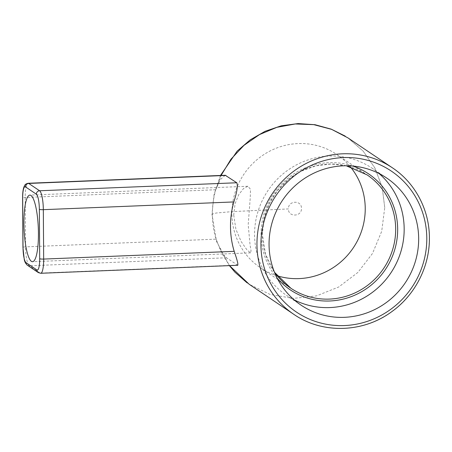 <?xml version="1.0" encoding="UTF-8"?>
<svg xmlns="http://www.w3.org/2000/svg" width="452" height="452" viewBox="0 0 452 452"><rect width="100%" height="100%" fill="white"/><g stroke="black" fill="none" stroke-linecap="round" stroke-linejoin="round"><path stroke-width="0.34" stroke-dasharray="2.26 1.69" d="M225.243 175.269L220.35 179.557L215.734 189.744L221.09 175.438L215.734 189.744C213.44 197.897 212.321 206.18 212.383 214.587C212.44 222.994 213.672 231.181 216.079 239.142L221.633 253.013L229.497 265.618M212.383 214.587L211.977 214.163L216.146 213.022L231.622 211.655L288.438 208.914C287.941 200.422 301.823 199.852 301.444 208.383C301.942 216.875 288.06 217.44 288.438 208.914M247.029 282.782L249.261 284.342L270.177 294.461L293.195 298.393L316.62 295.845L338.701 287.003L357.798 272.516L372.499 253.476L381.708 231.283L384.748 207.592L382.16 187.06L374.838 167.89L363.193 151.171L347.882 137.849L345.147 136.08M233.707 215.016L235.91 229.317L241.159 241.537L246.939 249.866L250.555 252.849L251.035 250.753L250.063 244.922L248.199 224.768L250.238 197.874L250.515 189.286L247.854 186.264L243.543 188.524L238.769 194.592L235.068 203.733L233.707 215.016M277.161 275.765A68.308 65.919 -56.1 0 1 260.425 267.753A68.308 65.919 -56.1 0 1 231.893 213.796A68.308 65.919 -56.1 0 1 267.516 152.364A68.308 65.919 -56.1 0 1 336.706 154.42A68.308 65.919 -56.1 0 1 350.424 166.912M379.109 173.568A76.637 73.959 123.9 0 0 372.16 168.246A76.637 73.959 123.9 0 0 294.529 165.929A76.637 73.959 123.9 0 0 254.566 234.854A76.637 73.959 123.9 0 0 286.574 295.399A76.637 73.959 123.9 0 0 294.122 299.829M237.808 265.279L226.48 257.781C223.226 255.171 219.757 248.962 216.079 239.142L25.555 246.877L25.205 197.473A16.662 3.565 87.7 0 1 28.154 183.269M277.245 278.274A69.975 67.523 -56.1 0 1 261.07 234.594A69.975 67.523 -56.1 0 1 352.78 166.048M336.706 154.42L367.143 174.907A68.308 65.919 123.9 0 0 297.958 172.85A68.308 65.919 123.9 0 0 262.335 234.283A68.308 65.919 123.9 0 0 274.528 272.33M392.443 167.839A88.298 85.213 -56.1 0 1 429.321 237.588A88.298 85.213 -56.1 0 1 383.273 317.005A88.298 85.213 -56.1 0 1 293.834 314.343M384.748 207.592L382.16 187.06L374.838 167.89L363.193 151.171L347.882 137.849M215.734 189.744L25.205 197.473A3.333 0.503 179.6 0 0 22.6 197.987M226.48 257.781L29.29 265.782A16.662 3.565 87.7 0 1 25.555 246.877A3.333 0.503 179.6 0 0 22.945 247.391M237.356 265.098L40.16 273.098L29.29 265.782A3.333 3.215 123.9 0 1 27.408 265.256M40.725 273.279A16.662 3.565 87.7 0 1 40.16 273.098A3.333 3.215 123.9 0 1 38.279 272.573M220.491 175.461L214.067 194.383L211.977 214.163L216.536 241.413L229.39 265.623M274.517 272.302L265.556 254.369L262.375 234.339L264.019 218.881L269.093 204.084L277.319 190.738L288.274 179.54L301.365 171.093L315.908 165.827L331.124 164.025L346.226 165.765M250.555 252.849L32.538 261.697M290.862 288.24L260.425 267.753M301.072 305.156L286.574 295.399M386.652 177.998L372.16 168.246M247.854 186.264L29.838 195.111"/><path stroke-width="0.68" d="M229.497 265.618L249.25 284.331L293.834 314.343A88.298 85.213 -56.1 0 1 256.956 244.588A88.298 85.213 -56.1 0 1 302.998 165.172A88.298 85.213 -56.1 0 1 392.443 167.839C415.162 182.89 429.4 209.801 429.4 237.701C429.807 266.194 415.303 294.8 391.974 311.513C363.34 332.926 322.338 334.107 293.834 314.343M23.939 223.525A33.318 7.13 -92.3 0 0 32.538 261.697A33.318 7.13 -92.3 0 0 38.437 233.283A33.318 7.13 -92.3 0 0 29.838 195.111A33.318 7.13 -92.3 0 0 23.939 223.525M350.424 166.912A68.308 65.919 -56.1 0 1 365.233 208.383A68.308 65.919 -56.1 0 1 277.161 275.765M294.122 299.829A76.637 73.959 123.9 0 0 404.167 228.785A76.637 73.959 123.9 0 0 379.109 173.568M269.059 244.611A76.637 73.959 123.9 0 0 301.072 305.156A76.637 73.959 123.9 0 0 378.697 307.467A76.637 73.959 123.9 0 0 418.665 238.543A76.637 73.959 123.9 0 0 386.652 177.998A76.637 73.959 123.9 0 0 309.027 175.687A76.637 73.959 123.9 0 0 269.059 244.611M22.679 198.095L23.024 247.498A13.328 2.853 -92.3 0 0 26.018 262.623L36.889 269.94A13.328 2.853 -92.3 0 0 39.691 258.719L39.347 209.316A13.328 2.853 -92.3 0 0 36.358 194.19L25.487 186.874A13.328 2.853 -92.3 0 0 22.679 198.095A3.333 0.503 179.6 0 1 22.6 197.987C22.577 193.925 22.905 190.608 23.583 188.038L24.301 186.077C24.866 185.343 24.758 184.066 28.154 183.269L225.243 175.269L236.78 182.761C238.029 185.45 237.051 191.84 233.853 201.937A88.298 85.213 123.9 0 0 230.497 226.78A88.298 85.213 123.9 0 0 234.198 251.34C237.532 260.923 238.583 265.505 237.356 265.098M347.865 137.837L331.587 129.351L313.778 124.65L295.258 123.967L276.895 127.317L259.538 134.56L243.99 145.346L230.972 159.189L221.09 175.438L230.972 159.189L243.99 145.346L259.538 134.56L276.895 127.317L295.258 123.967L313.778 124.65L331.587 129.351L347.865 137.837L392.443 167.839M352.78 166.048A69.975 67.523 -56.1 0 1 397.664 229.051A69.975 67.523 -56.1 0 1 353.097 295.896A69.975 67.523 -56.1 0 1 277.245 278.274M274.528 272.33A68.308 65.919 123.9 0 0 290.862 288.24A68.308 65.919 123.9 0 0 360.052 290.303A68.308 65.919 123.9 0 0 395.675 228.87A68.308 65.919 123.9 0 0 367.143 174.907L346.226 165.765M426.795 238.21A84.965 81.993 123.9 0 0 343.277 157.59A84.965 81.993 123.9 0 0 260.928 244.944A84.965 81.993 123.9 0 0 344.447 325.559A84.965 81.993 123.9 0 0 426.795 238.21M225.91 175.444L28.713 183.444L39.59 190.761A16.662 3.565 87.7 0 1 43.324 209.671L43.669 259.075A16.662 3.565 87.7 0 1 40.725 273.279L237.808 265.279M236.78 182.761L39.59 190.761A3.333 3.215 123.9 0 0 36.358 194.19M28.154 183.269A16.662 3.565 87.7 0 1 28.713 183.444A3.333 3.215 123.9 0 0 25.487 186.874M233.853 201.937L43.324 209.671A3.333 0.503 179.6 0 1 39.347 209.316M234.198 251.34L43.669 259.075A3.333 0.503 179.6 0 1 39.691 258.719M23.024 247.498A3.333 0.503 179.6 0 1 22.945 247.391L22.6 197.987M26.018 262.623A3.333 3.215 123.9 0 0 27.408 265.256C25.645 263.64 24.583 261.657 24.233 259.307L22.945 247.391M36.889 269.94A3.333 3.215 123.9 0 0 38.279 272.573L27.408 265.256M229.39 265.623L234.904 272.144L247.029 282.782M345.147 136.08L331.265 129.165L314.987 124.701L298.094 123.565L281.251 125.809L265.075 131.3L250.205 139.849L237.17 151.104L220.491 175.461M38.279 272.573L40.725 273.279M274.517 272.302L290.862 288.24"/></g></svg>

